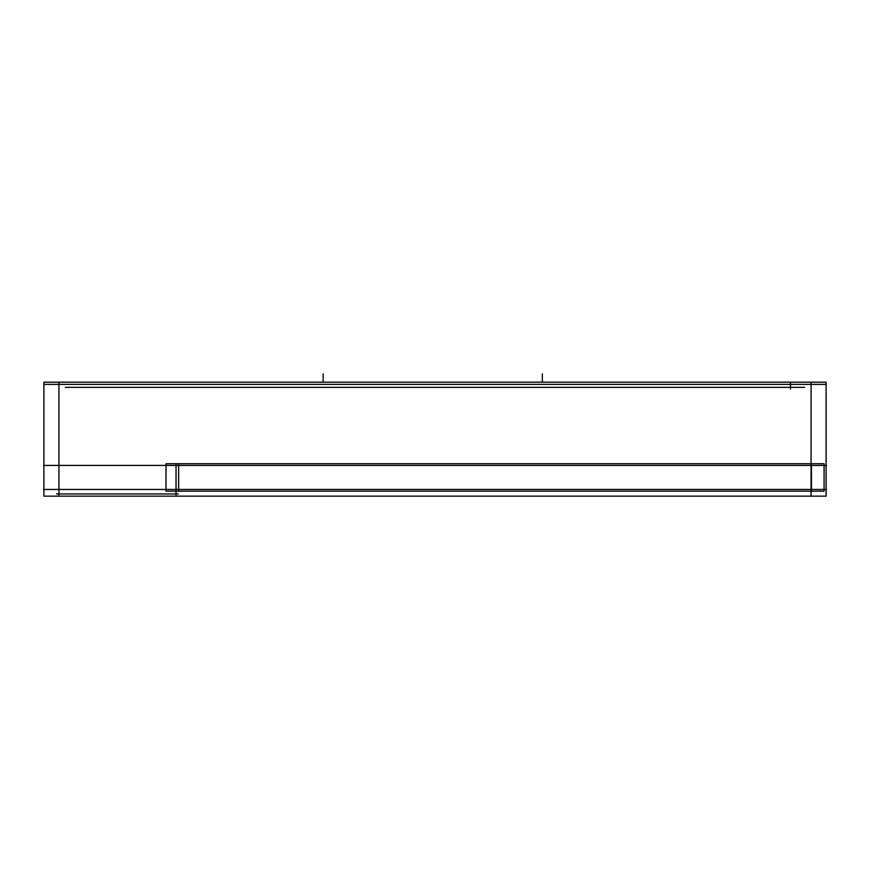 <?xml version="1.0" encoding="UTF-8"?>
<svg xmlns="http://www.w3.org/2000/svg" width="870" height="870" viewBox="0 0 870 870"><rect width="100%" height="100%" fill="white"/><g stroke="black" fill="none" stroke-linecap="round" stroke-linejoin="round"><path stroke-width="1.3" d="M804.717 387.367L65.283 387.367M826.108 384.366L43.891 384.366M826.108 382.169L43.891 382.169L43.891 496.15L826.108 496.15L826.108 382.169M58.932 382.169L58.932 496.15M811.068 496.15L811.068 382.169M178.372 493.953L56.593 493.953M176.034 495.661L176.034 463.721M790.504 382.659L790.504 389.075M826.5 465.428L43.5 465.428M826.5 489.451L43.5 489.451M178.654 491.158L178.654 463.721M824.097 491.158L824.097 463.721L166.007 463.721L166.007 491.158L824.097 491.158M811.438 491.158L811.438 463.721M323.151 382.169L323.151 373.85L323.151 382.169M542.336 382.169L542.336 373.85L542.336 382.169"/></g></svg>
